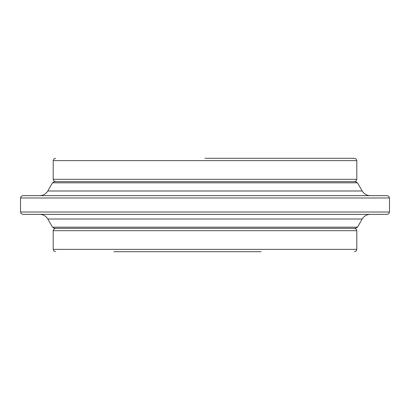 <?xml version="1.0" encoding="UTF-8"?>
<svg xmlns="http://www.w3.org/2000/svg" width="410" height="410" viewBox="0 0 410 410"><rect width="100%" height="100%" fill="white"/><g stroke="black" fill="none" stroke-linecap="round" stroke-linejoin="round"><path stroke-width="0.61" d="M113.918 251.709L261.052 251.709M55.529 158.291L53.869 158.988L53.197 160.628L356.803 160.628L356.131 158.988L354.471 158.291L205 158.291M354.471 181.645L55.529 181.645L53.869 180.948L53.197 179.308L356.803 179.308L356.131 180.948L354.471 181.645M39.714 195.657L370.286 195.657C366.76 195.539 364.065 193.986 362.199 190.988L47.801 190.988C45.935 193.986 43.24 195.539 39.714 195.657M387.163 195.657L22.837 195.657L21.171 196.354L20.5 197.994L389.5 197.994L388.829 196.354L387.163 195.657M116.255 195.657L293.744 195.657M22.837 214.343L387.163 214.343L388.829 213.646L389.5 212.006L20.5 212.006L21.171 213.646L22.837 214.343M357.479 182.814L355.455 181.645L54.545 181.645L52.521 182.814L357.479 182.814L362.199 190.988M52.521 227.186L54.545 228.355L355.455 228.355L357.479 227.186L52.521 227.186L47.801 219.012L362.199 219.012C364.065 216.014 366.76 214.461 370.286 214.343M354.471 251.709L356.131 251.012L356.803 249.372L53.197 249.372L53.197 230.692L356.803 230.692L356.131 229.052L354.471 228.355M53.197 230.692L53.869 229.052L55.529 228.355M53.197 249.372L53.869 251.012L55.529 251.709M356.803 249.372L356.803 230.692M53.197 160.628L53.197 179.308M356.803 160.628L356.803 179.308M52.521 182.814L47.801 190.988M47.801 219.012C45.935 216.014 43.24 214.461 39.714 214.343M357.479 227.186L362.199 219.012M20.5 197.994L20.5 212.006M389.5 197.994L389.5 212.006"/></g></svg>
